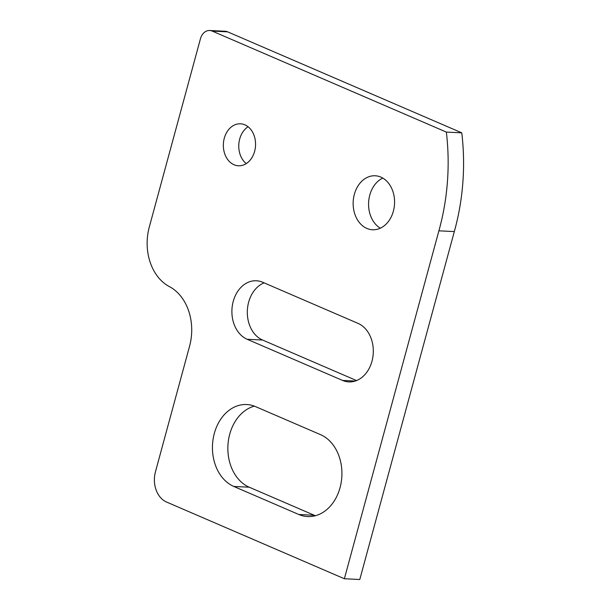 <?xml version="1.0" encoding="UTF-8"?>
<svg xmlns="http://www.w3.org/2000/svg" width="610" height="610" viewBox="0 0 610 610"><rect width="100%" height="100%" fill="white"/><g stroke="black" fill="none" stroke-linecap="round" stroke-linejoin="round"><path stroke-width="0.91" d="M371.97 361.257A30.027 23.005 -87.2 0 0 358.039 323.384L262.658 282.239A30.027 23.005 -87.2 0 0 256.383 280.768A30.027 23.005 -87.2 0 0 232.364 305.465A30.027 23.005 -87.2 0 0 247.157 339.274L342.546 380.419A30.027 23.005 -87.2 0 0 348.821 381.898A30.027 23.005 -87.2 0 0 371.97 361.257M169.427 286.631A48.045 36.806 92.8 0 1 189.573 346.198A48.045 36.806 92.8 0 1 189.55 346.289L155.458 471.766A24.019 18.399 -87.2 0 0 166.606 502.06L344.368 578.745L359.786 579.5L454.32 231.579A198.181 151.814 92.8 0 0 461.77 132.835L227.644 31.85A12.009 9.203 -87.2 0 0 225.128 31.255L209.71 30.5A12.009 9.203 -87.2 0 0 200.446 38.758L149.259 227.156A48.045 36.806 -87.2 0 0 169.427 286.631M248.072 126.743A21.022 16.104 -87.2 0 0 239.7 139.004A21.022 16.104 -87.2 0 0 246.257 163.594M224.282 138.241A21.022 16.104 -87.2 0 0 238.418 165.783A21.022 16.104 -87.2 0 0 254.629 151.333A21.022 16.104 -87.2 0 0 240.485 123.8A21.022 16.104 -87.2 0 0 224.282 138.241M382.798 178.097A27.023 20.702 -87.2 0 0 369.774 195.108A27.023 20.702 -87.2 0 0 380.343 228.193M354.349 194.354A27.023 20.702 -87.2 0 0 372.535 229.756A27.023 20.702 -87.2 0 0 393.374 211.182A27.023 20.702 -87.2 0 0 375.188 175.772A27.023 20.702 -87.2 0 0 354.349 194.354M254.378 406.138A42.037 32.2 -87.2 0 0 229.734 434.19A42.037 32.2 -87.2 0 0 249.238 487.207L314.272 515.259A42.037 32.2 -87.2 0 0 315.408 515.717M255.506 406.603A42.037 32.2 -87.2 0 0 246.722 404.537A42.037 32.2 -87.2 0 0 214.316 433.435A42.037 32.2 -87.2 0 0 233.813 486.452L298.847 514.505A42.037 32.2 -87.2 0 0 307.638 516.563A42.037 32.2 -87.2 0 0 341.264 481.984A42.037 32.2 -87.2 0 0 320.547 434.655L255.506 406.603M209.71 30.5A12.009 9.203 -87.2 0 1 212.219 31.087L446.345 132.08A198.181 151.814 92.8 0 1 438.895 230.816L344.368 578.745M264.084 282.857A30.027 23.005 -87.2 0 0 247.325 311.283A30.027 23.005 -87.2 0 0 262.582 340.037L356.545 380.564M446.345 132.08L461.77 132.835M212.219 31.087L227.644 31.85M438.895 230.816L454.32 231.579M298.847 514.505L314.272 515.259M233.813 486.452L249.238 487.207M262.582 340.037L247.157 339.274M355.211 381.044L342.546 380.419"/></g></svg>
